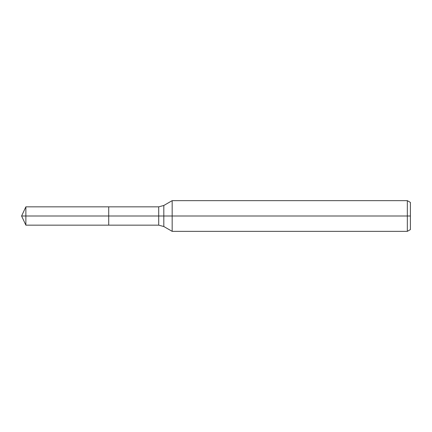 <?xml version="1.0" encoding="UTF-8"?>
<svg xmlns="http://www.w3.org/2000/svg" width="432" height="432" viewBox="0 0 432 432"><rect width="100%" height="100%" fill="white"/><g stroke="black" fill="none" stroke-linecap="round" stroke-linejoin="round"><path stroke-width="0.65" d="M407.333 231.347L407.333 200.653L410.4 202.424L410.4 229.576L407.333 231.347L172.168 231.347L172.168 200.653L163.82 205.47L163.82 226.53L158.701 225.158L108.724 225.158L108.724 206.842L25.871 206.842L25.871 216L21.6 216L25.871 225.158L25.871 216L108.724 216L21.6 216L410.4 216M25.871 225.158L108.724 225.158L108.724 206.842L158.701 206.842L158.701 225.158M407.333 200.653L172.168 200.653M163.82 226.53L172.168 231.347M163.82 205.47L158.701 206.842M21.6 216L25.871 206.842"/></g></svg>
